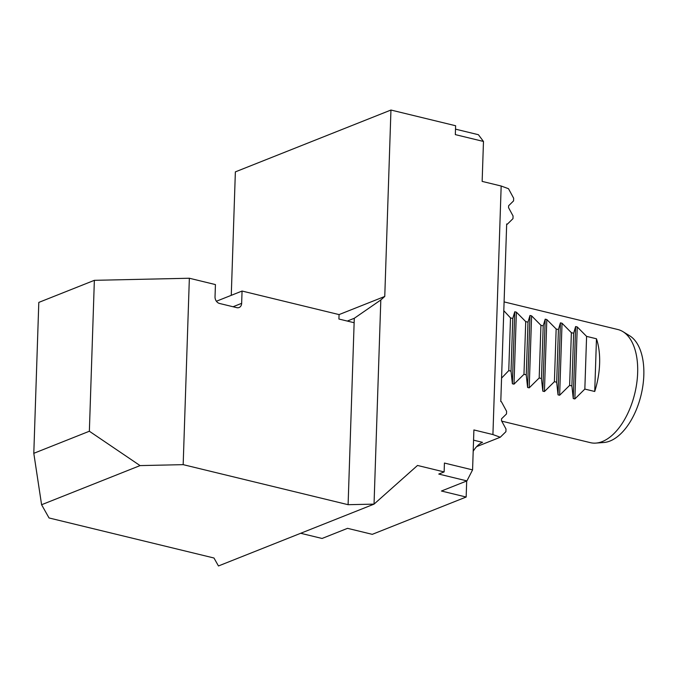 <?xml version="1.0" encoding="UTF-8"?>
<svg xmlns="http://www.w3.org/2000/svg" width="676" height="676" viewBox="0 0 676 676"><rect width="100%" height="100%" fill="white"/><g stroke="black" fill="none" stroke-linecap="round" stroke-linejoin="round"><path stroke-width="1.01" d="M216.396 301.243L242.059 291.043L339.065 314.594L384.762 296.451L380.816 299.967L374.039 504.127L348.098 504.693L183.171 464.649L140.067 465.595L41.591 504.735L49.044 517.96L213.971 558.004L218.458 565.964L374.039 504.127L417.506 465.46L444.132 471.924L438.766 474.062L466.922 480.898L441.436 491.021L466.161 497.029L372.273 534.344L347.548 528.336L322.063 538.468L300.693 533.279M444.132 471.924L444.428 463.052L472.575 469.888L466.922 480.898M455.506 129.15L478.405 134.71L483.475 141.453L455.328 134.617L455.616 125.744L390.948 110.036L235.366 171.873L231.268 295.327M183.171 464.649L189.356 278.242L215.433 284.579L215.027 296.865A5.729 4.495 -111.7 0 0 219.523 303.465L236.794 307.656A5.729 4.495 -111.7 0 0 239.093 307.521A5.729 4.495 -111.7 0 0 241.653 303.338L242.059 291.043M94.361 280.329L38.802 302.409L33.8 453.317L89.359 431.237L94.361 280.329L189.356 278.242M140.067 465.595L89.359 431.237M33.8 453.317L41.591 504.735M347.295 321.066L354.283 318.286L348.098 504.693M354.131 322.722L338.913 319.03L339.065 314.594M492.922 434.558L501.17 186.018L508.496 188.705L513.659 198.237L513.566 200.899L508.614 205.766L508.546 207.65L513.067 215.99L512.983 218.652L507.313 224.212L506.679 223.976L500.789 401.51L501.423 401.747L506.594 411.278L506.501 413.94L501.541 418.799L501.482 420.683L506.003 429.032L505.91 431.694L500.248 437.245L492.922 434.558L473.901 429.944L472.575 469.888M483.475 141.453L482.149 181.396L501.17 186.018M384.762 296.451L390.948 110.036M354.283 318.286L380.816 299.967M500.248 437.245L476.656 446.625M473.2 451.264A25.612 13.875 103.6 0 1 482.537 442.341L473.563 440.16M466.161 497.029L466.693 480.982M507.313 224.212L506.662 224.474M622.951 331.654L629.753 335.837A55.719 30.183 103.6 0 1 642.2 389.807A55.719 30.183 103.6 0 1 609.98 441.039A55.719 30.183 103.6 0 1 603.854 442.501L595.894 443.093A58.212 31.535 -76.4 0 0 602.291 441.572A58.212 31.535 -76.4 0 0 635.955 388.049A58.212 31.535 -76.4 0 0 622.951 331.654A58.212 31.535 -76.4 0 0 617.864 329.525L504.093 301.902M501.727 421.131L590.393 442.662A58.212 31.535 -76.4 0 0 595.894 443.093M594.728 391.48L596.469 338.777A58.212 31.535 103.6 0 1 594.728 391.48L584.841 389.08L586.591 336.378L596.469 338.777M584.841 389.08L574.862 398.941L573.248 398.544L571.896 385.937L573.645 333.234L575.631 326.55L577.245 326.939L586.591 336.378M571.896 385.937L569.623 385.388L571.372 332.685L573.645 333.234M569.623 385.388L559.643 395.249L558.03 394.852L556.678 382.244L558.427 329.542L560.421 322.849L562.035 323.246L571.372 332.685M556.678 382.244L554.404 381.686L556.154 328.984L558.427 329.542M554.404 381.686L544.425 391.548L542.811 391.159L541.459 378.543L543.208 325.849L545.202 319.156L546.816 319.554L556.154 328.984M541.459 378.543L539.186 377.994L540.935 325.291L543.208 325.849M539.186 377.994L529.207 387.855L527.593 387.466L526.249 374.85L527.998 322.148L529.984 315.464L531.598 315.853L540.935 325.291M526.249 374.85L523.976 374.301L525.725 321.599L527.998 322.148M523.976 374.301L513.997 384.162L512.383 383.774L511.031 371.158L512.78 318.455L514.766 311.771L516.38 312.16L525.725 321.599M511.031 371.158L508.758 370.609L510.507 317.906L512.78 318.455M503.806 310.707L510.507 317.906M508.758 370.609L501.567 378.112M233.059 306.752L241.653 303.338M574.862 398.941L577.245 326.939M573.248 398.544L575.631 326.55M559.643 395.249L562.035 323.246M558.03 394.852L560.421 322.849M544.425 391.548L546.816 319.554M542.811 391.159L545.202 319.156M529.207 387.855L531.598 315.853M527.593 387.466L529.984 315.464M513.997 384.162L516.38 312.16M512.383 383.774L514.766 311.771"/></g></svg>
